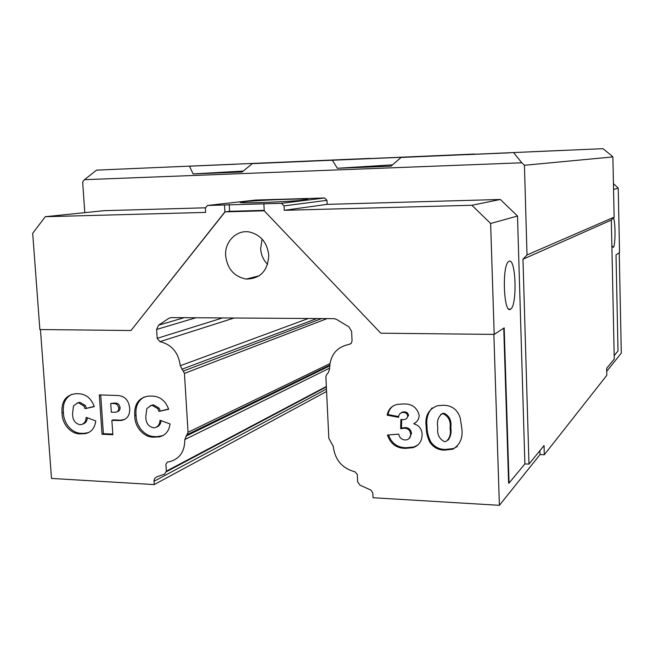<?xml version="1.0" encoding="UTF-8"?>
<svg xmlns="http://www.w3.org/2000/svg" width="654" height="654" viewBox="0 0 654 654"><rect width="100%" height="100%" fill="white"/><g stroke="black" fill="none" stroke-linecap="round" stroke-linejoin="round"><path stroke-width="0.98" d="M268.761 255.224C267.895 270.789 260.398 278.743 246.264 279.078C234.263 276.748 227.396 268.982 225.655 255.788C224.486 241.563 236.862 229.26 249.844 232.08C260.962 235.08 267.273 242.789 268.761 255.224M267.576 264.388C263.374 260.055 261.069 254.807 260.644 248.634L262.099 239.086M611.866 245.503L613.199 247.474C615.479 246.705 615.684 222.622 613.46 217.864M509.057 261.314L508.771 261.469C501.757 264.796 503.645 314.795 510.529 309.187L510.586 309.154C517.461 305.77 515.957 257.406 509.057 261.314M287.744 199.274C300.382 198.914 307.078 198.955 307.821 199.396C308.925 200.116 281.146 201.98 259.573 202.585C247.122 202.928 240.623 202.879 240.083 202.446C239.405 201.677 266.881 199.871 287.744 199.274M189.439 166.19L236.119 164.203L189.439 166.19M302.426 161.285L338.069 159.772L302.426 161.285M531.718 151.728L565.04 150.314L531.718 151.728M466.376 154.663L509.327 152.832L466.376 154.663M326.583 391.468L154.221 484.589L51.494 478.426L40.442 329.551M154.221 484.589L154.017 480.461L154.818 478.262L156.559 476.938L164.612 474.076L166.337 471.166L165.895 464.275L167.44 462.002L169.713 461.675C179.76 458.814 184.796 451.44 184.812 439.57L188.05 432.278L184.444 373.385L180.267 365.749C178.468 352.522 171.7 344.494 159.968 341.658L157.181 338.355L156.617 329.461L158.546 325.185L168.928 318.253L171.111 317.599L334.129 318.653L336.499 319.373L348.934 326.877L351.631 331.464L352.056 340.906L351.329 343.219L349.31 344.347C336.516 346.988 329.935 355.212 329.567 369.003L328.308 372.633L326.714 374.382L325.88 376.802L328.831 438.303L333.246 446.273C334.905 459.86 342.173 468.378 355.048 471.828L357.313 474.485L357.64 481.785L359.945 485.113L371.014 490.173L372.723 492.871L373.107 497.735L499.386 505.321L540.032 454.571L544.3 454.759L544.038 445.546L528.98 464.111L522.963 259.229L611.327 220.071L614.269 359.005L606.659 368.382L606.814 375.314L544.3 454.759M493.868 334.398L499.386 505.321M130.988 330.515L224.911 211.888L224.518 204.972L207.506 205.462L205.356 208.111L205.601 212.411L45.273 216.711L32.7 233.29L39.853 329.542L130.988 330.515L225.107 211.863L264.241 210.817L263.873 203.827L281.49 203.32L284.049 205.896L284.269 210.302L471.886 205.266L490.631 223.488L494.203 334.407L380.8 333.188L264.241 210.833M430.103 442.66C427.487 437.681 426.187 432.425 426.204 426.89C424.699 416.148 428.468 409.093 437.518 405.717L443.379 405.292C451.865 405.39 457.473 409.584 460.203 417.881L461.789 428.1C463.138 437.755 460.146 444.794 452.83 449.192L444.72 450.115C438.679 450.173 433.806 447.688 430.103 442.66L430.888 442.006C428.28 437.044 426.98 431.795 426.997 426.269L426.204 426.89M153.396 427.757L154.892 427.7C158.096 426.727 159.805 424.242 160.017 420.26L170.065 423.939C169.059 431.149 165.429 435.466 159.151 436.897L154.63 437.109C144.223 438.09 134.61 427.307 134.765 415.821C134.005 404.368 138.534 397.804 148.368 396.128L151.409 396.046C159.658 396.095 165.413 400.501 168.675 409.265L158.987 411.391L157.745 408.619L152.317 405.431L151.205 405.472L146.831 408.537L145.834 416.181C145.605 422.582 148.123 426.441 153.396 427.757M79.894 424.683L81.194 424.634C84.317 423.743 85.968 421.315 86.14 417.35L95.746 420.939C94.805 428.174 91.241 432.417 85.053 433.659L81.145 433.815C71.229 434.779 61.983 424.258 62.04 413.042C61.231 401.695 65.596 395.278 75.128 393.765L77.736 393.708C85.592 393.749 91.11 398.049 94.299 406.608L85.085 408.685L83.876 405.987L78.676 402.88L77.72 402.905L73.477 405.913L72.594 413.377C72.422 419.631 74.85 423.4 79.894 424.683M102.032 434.248L99.31 394.902L117.131 395.474C124.522 395.719 128.707 399.97 129.68 408.219C130.015 415.396 127.121 419.492 120.998 420.514L111.867 420.408L112.848 434.73L102.032 434.248L103.381 433.667L100.708 394.951M403.354 412.453L401.989 412.551C399.807 413.246 398.662 414.84 398.556 417.334L387.143 415.159C388.378 409.093 391.942 405.48 397.82 404.327L403.019 404.017C411.529 403.477 416.917 407.213 419.165 415.208C419.026 419.189 417.211 422.018 413.737 423.702L417.432 425.321C420.465 427.593 422.026 430.602 422.108 434.354C422.051 441.074 419.042 445.505 413.091 447.647L405.66 448.366C396.577 448.382 390.512 443.943 387.454 435.041L398.711 434.117C399.504 437.706 401.63 439.66 405.079 439.962L406.968 439.774C409.478 438.899 410.704 437.06 410.647 434.24C410.271 430.479 408.243 428.468 404.564 428.198L400.649 428.697L400.877 419.549L404.262 419.574C406.289 419.189 407.442 417.988 407.728 415.969C407.229 413.622 405.774 412.453 403.354 412.453L404.188 411.865L402.831 411.971L400.886 412.936M614.196 355.604L618.014 350.969L616.019 254.888L619.551 252.583L618.226 188.148L613.566 189.439M619.24 252.779L621.3 353.111L606.724 371.308M490.631 223.488L517.502 216.041L524.884 463.915L509.041 483.118L504.185 327.891L494.203 334.407M224.518 204.972L263.873 203.827M281.49 203.32L324.605 197.974L326.959 200.328L327.147 204.367L500.343 199.47L517.502 216.041M207.506 205.462L255.828 200.05L324.605 197.974M613.444 183.635L618.226 188.148M96.612 170.122L370.164 158.391L96.612 170.122L84.431 179.687L82.657 182.016L84.783 212.648M474.559 154.033L252.264 163.647L474.73 154.172M602.988 148.679L401.082 157.451L602.988 148.679L611.114 155.268L612.88 156.927L614.139 217.161L527.018 254.954L522.963 259.229M612.88 156.927L524.418 165.282L527.018 254.954M614.139 217.161L611.327 220.071M45.273 216.711L104.06 210.67L205.601 207.8M524.884 463.915L528.98 464.111M524.418 165.282L521.81 162.789L84.431 179.687M513.725 152.766L521.81 162.789M243.247 171.078L193.102 173.915L242.127 171.994L252.264 163.647M193.102 173.915L189.505 166.255M401.082 157.451L391.01 166.173L337.35 168.274L332.445 160.312M392.547 164.841L337.35 168.274M471.886 205.266L500.343 199.47M284.269 210.302L327.147 204.367M284.049 205.896L326.959 200.328M224.911 211.888L229.611 211.299L229.227 204.432M229.611 211.299L264.216 210.359M83.164 423.972C85.658 423.04 87.064 420.98 87.374 417.808M88.789 432.539L81.145 433.815M82.518 433.25C72.627 434.215 63.389 423.71 63.446 412.511L62.04 413.042M63.446 412.511C62.547 403.886 65.286 397.853 71.646 394.395M94.225 406.412L85.085 408.685M86.459 408.161L85.257 405.472L83.876 405.987M85.257 405.472L80.066 402.365L78.676 402.88M80.066 402.365L77.123 402.995M124.767 419.418L117.72 420.636M119.044 420.089L113.207 419.852L111.867 420.408M112.807 434.093L103.381 433.667M117.336 411.603C119.208 411.162 120.115 409.837 120.066 407.63C119.518 404.483 117.802 402.954 114.908 403.06L110.714 403.477L111.311 412.208L115.325 412.257C117.581 412.053 118.717 410.687 118.742 408.161C118.186 405.006 116.469 403.477 113.575 403.575L110.714 403.477M120.066 407.63L118.742 408.161M157.001 426.931C159.429 425.844 160.802 423.751 161.129 420.669M163.132 435.564L154.63 437.109M155.897 436.52C145.507 437.501 135.909 426.735 136.073 415.274L134.765 415.821M136.073 415.274C135.215 406.763 137.945 400.665 144.264 396.978M168.585 409.02L158.987 411.391M160.246 410.843L159.012 408.08L157.745 408.619M159.012 408.08L153.592 404.9L152.317 405.431M153.592 404.9L150.338 405.635M398.678 416.598L388.01 414.571L387.143 415.159M388.01 414.571C388.656 411.014 390.332 408.161 393.029 406.011M415.895 422.271L414.693 423.138M417.931 444.982L413.908 446.984L406.494 447.704L405.66 448.366M406.494 447.704C397.665 447.769 391.672 443.518 388.501 434.951M409.134 438.54L411.464 433.61L410.647 434.24M411.464 433.61C411.088 429.858 409.069 427.847 405.398 427.577L404.564 428.198M405.398 427.577L401.491 428.076L400.649 428.697M401.491 428.076L401.695 419.655M406.665 418.372L408.554 415.372L407.728 415.969M408.554 415.372C408.063 413.034 406.608 411.865 404.188 411.865M426.997 426.269C426.097 419.067 427.798 412.944 432.122 407.9M457.342 446.469L453.565 448.521L445.48 449.437L444.72 450.115M445.48 449.437C439.447 449.494 434.583 447.017 430.888 442.006M448.072 440.175C450.671 436.668 451.587 432.49 450.802 427.626C451.718 420.694 449.461 415.887 444.041 413.222L440.641 414.432M443.281 413.818L441.9 413.933C438.041 417.064 436.676 421.577 437.812 427.471C436.97 434.182 439.161 438.899 444.393 441.63L446.102 441.425C449.805 438.294 451.121 433.904 450.058 428.256C450.966 421.307 448.709 416.492 443.281 413.818L444.041 413.222M509.041 483.118L508.608 483.093L503.752 328.169M539.918 450.622L540.032 454.571M114.908 403.06L113.575 403.575M450.802 427.626L450.058 428.256M349.31 344.347L351.018 343.554M168.928 318.253L171.209 317.599M158.546 325.185L184.207 317.68M156.617 329.461L195.848 317.762M157.181 338.355L222.54 317.934M159.968 341.658L234.107 318.007M180.267 365.749L308.361 318.482M181.787 369.281L316.847 318.539M183.431 371.031L321.629 318.572M184.444 373.385L327.057 318.604M188.05 432.278L329.853 363.649M187.322 434.542L329.657 365.218M185.891 436.169L329.6 365.954M184.812 439.57L329.542 368.161M166.337 471.166L326.338 386.473M166.32 471.763L326.362 386.906M154.009 481.287L326.469 389.032M259.229 275.775L246.264 279.078M85.053 433.659L86.426 433.095M77.72 402.905L79.109 402.39M120.998 420.514L122.323 419.958M159.151 436.897L160.418 436.308M151.205 405.472L152.488 404.94M401.989 412.551L402.831 411.971M413.091 447.647L413.908 446.984M452.83 449.192L453.565 448.521M441.9 413.933L442.668 413.336M508.959 309.146L510.586 309.154"/></g></svg>
